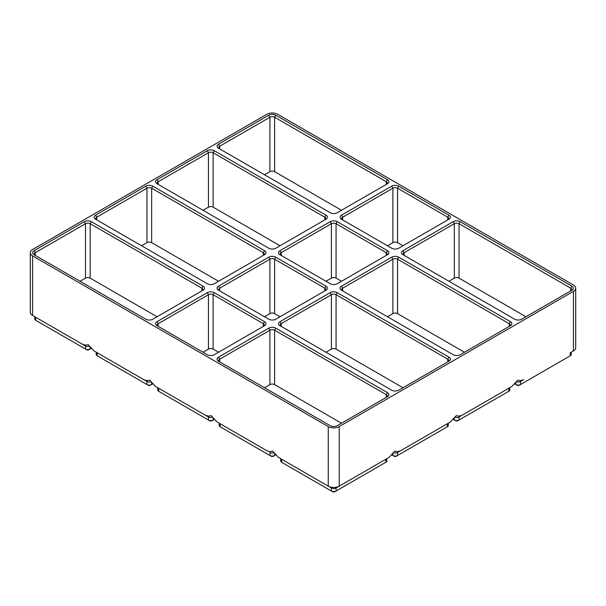 <?xml version="1.0" encoding="UTF-8"?>
<svg xmlns="http://www.w3.org/2000/svg" width="606" height="606" viewBox="0 0 606 606"><rect width="100%" height="100%" fill="white"/><g stroke="black" fill="none" stroke-linecap="round" stroke-linejoin="round"><path stroke-width="0.91" d="M339.231 426.571L573.428 291.357A7.764 4.484 180 0 0 575.7 288.191A7.764 4.484 180 0 0 573.428 285.017L277.753 114.314A7.764 4.484 180 0 0 266.769 114.314L32.572 249.528A7.764 4.484 180 0 0 30.3 252.694A7.764 4.484 180 0 0 32.572 255.868L328.247 426.571A7.764 4.484 180 0 0 339.231 426.571L339.231 486.148L336.08 487.966A3.31 1.909 180 0 1 331.399 487.966L281.631 459.234A3.31 1.909 180 0 1 281.616 459.227M386.817 458.674L386.817 460.924A3.31 1.909 180 0 1 385.848 462.28L336.08 491.012A3.31 1.909 180 0 1 331.399 491.012L281.631 462.28A3.31 1.909 180 0 1 280.661 460.924L280.661 458.674M385.863 459.227A3.31 1.909 180 0 1 385.848 459.234L339.231 486.148A7.764 4.484 180 0 1 328.247 486.148L278.48 457.416L272.624 451.106C270.912 451.796 268.958 451.644 266.769 450.659L220.152 423.745A3.31 1.909 180 0 1 220.137 423.73M281.631 462.28L282.797 462.954L281.631 462.28L281.631 459.234M328.247 426.571L328.247 486.148L331.399 487.966L331.399 491.012L332.565 491.686A1.659 0.954 180 0 0 334.906 491.686L336.08 491.012L336.08 487.966L385.848 459.234L385.848 462.28L384.674 462.954A1.659 0.954 180 0 0 384.681 462.954M388.991 457.416L385.848 459.234L388.991 457.416L394.847 451.106C396.566 451.796 398.513 451.644 400.702 450.659L450.47 421.927L456.326 415.618C458.045 416.299 459.992 416.148 462.181 415.163L511.949 386.431L517.804 380.121C519.516 380.81 521.471 380.659 523.66 379.674L520.509 381.485A3.31 1.909 180 0 1 516.577 381.81M387.461 179.679A4.969 2.871 180 0 1 387.461 183.739L337.254 212.721A4.969 2.871 180 0 1 330.225 212.721L218.539 148.243A4.969 2.871 180 0 1 218.539 144.19L268.746 115.201A4.969 2.871 180 0 1 275.775 115.201L387.461 179.679L386.287 181.709A3.31 1.909 180 0 1 387.257 183.057A3.31 1.909 180 0 1 386.295 184.406L386.287 181.709L274.601 117.231L274.601 171.649L341.496 210.274M571.89 286.161A4.969 2.871 180 0 1 571.89 290.221L521.683 319.203A4.969 2.871 180 0 1 514.661 319.203L402.975 254.725A4.969 2.871 180 0 1 402.975 250.664L453.182 221.682A4.969 2.871 180 0 1 460.204 221.682L571.89 286.161L570.716 288.191A3.31 1.909 180 0 1 571.685 289.539A3.31 1.909 180 0 1 570.731 290.888M145.796 319.203L34.11 254.725A4.969 2.871 180 0 1 34.11 250.664L84.317 221.682A4.969 2.871 180 0 1 91.339 221.682L203.025 286.161A4.969 2.871 180 0 1 203.025 290.221L152.818 319.203A4.969 2.871 180 0 1 145.796 319.203M341.496 215.175L391.703 186.186A4.969 2.871 180 0 1 398.725 186.186L448.932 215.175A4.969 2.871 180 0 1 448.932 219.228L398.725 248.218A4.969 2.871 180 0 1 391.703 248.218L341.496 219.228A4.969 2.871 180 0 1 341.496 215.175L342.67 217.206L392.877 188.216A3.31 1.909 180 0 1 397.559 188.216L447.766 217.206A3.31 1.909 180 0 1 448.735 218.554A3.31 1.909 180 0 1 447.773 219.902L447.766 217.206L448.932 215.175M387.461 392.643A4.969 2.871 180 0 1 387.461 396.695L337.254 425.685A4.969 2.871 180 0 1 330.225 425.685L218.539 361.206A4.969 2.871 180 0 1 218.539 357.146L268.746 328.164A4.969 2.871 180 0 1 275.775 328.164L387.461 392.643L386.287 394.673A3.31 1.909 180 0 1 387.257 396.021A3.31 1.909 180 0 1 386.295 397.369L386.287 394.673L274.601 330.187L274.601 384.613L341.496 423.238M157.068 321.657L207.275 292.668A4.969 2.871 180 0 1 214.297 292.668L264.504 321.657A4.969 2.871 180 0 1 264.504 325.71L214.297 354.699A4.969 2.871 180 0 1 207.275 354.699L157.068 325.71A4.969 2.871 180 0 1 157.068 321.657L158.234 323.68L208.441 294.698A3.31 1.909 180 0 1 213.123 294.698L263.33 323.68A3.31 1.909 180 0 1 264.299 325.036A3.31 1.909 180 0 1 263.345 326.384L263.33 323.68L264.504 321.657M448.932 357.146A4.969 2.871 180 0 1 448.932 361.206L398.725 390.188A4.969 2.871 180 0 1 391.703 390.188L280.017 325.71A4.969 2.871 180 0 1 280.017 321.657L330.225 292.668A4.969 2.871 180 0 1 337.254 292.668L448.932 357.146L447.766 359.176A3.31 1.909 180 0 1 448.735 360.532A3.31 1.909 180 0 1 447.773 361.873M218.539 286.161L268.746 257.171A4.969 2.871 180 0 1 275.775 257.171L325.983 286.161A4.969 2.871 180 0 1 325.983 290.221L275.775 319.203A4.969 2.871 180 0 1 268.746 319.203L218.539 290.221A4.969 2.871 180 0 1 218.539 286.161L219.713 288.191L269.92 259.201A3.31 1.909 180 0 1 274.601 259.201L324.808 288.191A3.31 1.909 180 0 1 325.778 289.539A3.31 1.909 180 0 1 324.816 290.888L324.808 288.191L325.983 286.161M264.504 250.664A4.969 2.871 180 0 1 264.504 254.725L214.297 283.714A4.969 2.871 180 0 1 207.275 283.714L95.589 219.228A4.969 2.871 180 0 1 95.589 215.175L145.796 186.186A4.969 2.871 180 0 1 152.818 186.186L264.504 250.664L263.33 252.694A3.31 1.909 180 0 1 264.299 254.05A3.31 1.909 180 0 1 263.345 255.399L263.33 252.694L151.651 188.216L151.651 242.642L218.539 281.26M453.182 354.699L341.496 290.221A4.969 2.871 180 0 1 341.496 286.161L391.703 257.171A4.969 2.871 180 0 1 398.725 257.171L510.411 321.657A4.969 2.871 180 0 1 510.411 325.71L460.204 354.699A4.969 2.871 180 0 1 453.182 354.699M387.461 254.725L337.254 283.714A4.969 2.871 180 0 1 330.225 283.714L280.017 254.725A4.969 2.871 180 0 1 280.017 250.664L330.225 221.682A4.969 2.871 180 0 1 337.254 221.682L387.461 250.664A4.969 2.871 180 0 1 387.461 254.725L387.461 254.725M268.746 248.218L157.068 183.739A4.969 2.871 180 0 1 157.068 179.679L207.275 150.697A4.969 2.871 180 0 1 214.297 150.697L325.983 215.175A4.969 2.871 180 0 1 325.983 219.228L275.775 248.218A4.969 2.871 180 0 1 268.746 248.218M150.902 381.81A3.31 1.909 180 0 1 146.963 381.485L94.051 350.935L88.196 344.632C86.484 345.314 84.529 345.162 82.34 344.178L35.724 317.264A3.31 1.909 180 0 1 35.709 317.256M94.051 350.935L143.819 379.674C146.008 380.659 147.955 380.81 149.674 380.121L155.53 386.431L205.298 415.163C207.487 416.148 209.434 416.299 211.153 415.618L217.009 421.927L266.769 450.659M32.572 255.868L32.572 315.446L85.491 345.996L85.491 349.033L36.89 320.983A1.659 0.954 180 0 1 36.883 320.975L35.724 320.301A3.31 1.909 180 0 1 34.754 318.953L34.754 316.703M273.859 452.796A3.31 1.909 180 0 1 269.92 452.477L269.92 455.515L271.094 456.197A1.659 0.954 180 0 0 273.435 456.197L274.601 455.515A3.31 1.909 180 0 1 269.92 455.515L221.326 427.457A1.659 0.954 180 0 1 221.319 427.457M275.601 454.939L274.601 455.515L274.601 453.758M220.152 423.745L217.009 421.927L220.152 423.745L220.152 426.783A3.31 1.909 180 0 1 219.183 425.435L219.183 423.185M203.025 286.161L201.859 288.191A3.31 1.909 180 0 1 202.828 289.539A3.31 1.909 180 0 1 201.866 290.888L201.859 288.191L90.173 223.712L90.173 278.131L157.068 316.756M575.7 288.191L575.7 347.768A7.764 4.484 180 0 1 573.428 350.935L573.428 291.357M80.075 281.26L85.491 278.131A3.31 1.909 180 0 1 90.173 278.131M571.246 352.192L571.246 354.442A3.31 1.909 180 0 1 570.276 355.798L520.509 384.53A3.31 1.909 180 0 1 515.827 384.53L514.827 383.954M264.504 387.742L269.92 384.613A3.31 1.909 180 0 1 274.601 384.613M219.705 361.873A3.31 1.909 180 0 1 218.743 360.532A3.31 1.909 180 0 1 219.713 359.176L269.92 330.187A3.31 1.909 180 0 1 274.601 330.187L275.775 328.164M570.291 352.745A3.31 1.909 180 0 1 570.276 352.753L570.276 355.798L569.11 356.472A1.659 0.954 180 0 1 569.11 356.472L570.276 355.798L569.11 356.472M212.38 417.307A3.31 1.909 180 0 1 208.441 416.981L158.674 388.249A3.31 1.909 180 0 1 158.658 388.241L158.674 391.294L159.848 391.968A1.659 0.954 180 0 1 159.84 391.961L158.674 391.294A3.31 1.909 180 0 1 157.704 389.938L157.704 387.688M214.13 419.443L213.123 420.026A3.31 1.909 180 0 1 208.441 420.026L158.674 391.294M342.655 219.902A3.31 1.909 180 0 1 341.701 218.554A3.31 1.909 180 0 1 342.67 217.206L342.67 219.91M387.461 245.763L392.877 242.642A3.31 1.909 180 0 1 397.559 242.642L402.975 245.763M203.025 352.245L208.441 349.124A3.31 1.909 180 0 1 213.123 349.124L218.539 352.245M158.227 326.384A3.31 1.909 180 0 1 157.265 325.036A3.31 1.909 180 0 1 158.234 323.68L158.234 326.384M155.53 386.431L158.674 388.249M208.441 416.981L205.298 415.163L208.441 416.981L208.441 420.026L209.615 420.7A1.659 0.954 180 0 0 211.956 420.7L213.123 420.026L211.956 420.7M152.651 383.954L151.651 384.53A3.31 1.909 180 0 1 146.963 384.53L98.369 356.472A1.659 0.954 180 0 1 98.361 356.472L97.195 355.798A3.31 1.909 180 0 1 96.225 354.442L96.225 352.192M97.195 355.798L97.195 352.753A3.31 1.909 180 0 1 97.18 352.745M146.963 381.485L143.819 379.674L146.963 381.485L146.963 384.53L148.137 385.204A1.659 0.954 180 0 0 150.477 385.204L151.651 384.53L150.477 385.204M89.423 346.314A3.31 1.909 180 0 1 85.491 345.996M91.173 348.458L90.173 349.033A3.31 1.909 180 0 1 85.491 349.033L86.658 349.715A1.659 0.954 180 0 0 88.999 349.715L90.173 349.033L88.999 349.715M35.269 255.399A3.31 1.909 180 0 1 34.315 254.05A3.31 1.909 180 0 1 35.284 252.694L85.491 223.712A3.31 1.909 180 0 1 90.173 223.712L91.339 221.682M30.3 252.694L30.3 312.272A7.764 4.484 180 0 0 32.572 315.446L35.724 317.264L32.572 315.446L35.724 317.264L35.724 320.301M523.66 379.674L520.509 381.485L520.509 384.53L519.342 385.204A1.659 0.954 180 0 1 517.001 385.204L515.827 384.53L515.827 382.772M325.983 352.245L331.399 349.124A3.31 1.909 180 0 1 336.08 349.124L402.975 387.742M280.017 321.657L281.192 323.68L281.192 326.384A3.31 1.909 180 0 1 280.222 325.036A3.31 1.909 180 0 1 281.192 323.68L331.399 294.698A3.31 1.909 180 0 1 336.08 294.698L447.766 359.176L447.766 361.88M402.975 250.664L404.141 252.694L404.141 255.399A3.31 1.909 180 0 1 403.172 254.05A3.31 1.909 180 0 1 404.141 252.694L454.348 223.712A3.31 1.909 180 0 1 459.037 223.712L570.716 288.191L570.716 290.895M448.932 281.26L454.348 278.131A3.31 1.909 180 0 1 459.037 278.131L525.925 316.756M264.504 316.756L269.92 313.628A3.31 1.909 180 0 1 274.601 313.628L280.017 316.756M219.705 290.888A3.31 1.909 180 0 1 218.743 289.539A3.31 1.909 180 0 1 219.713 288.191L219.713 290.895M141.546 245.763L146.963 242.642A3.31 1.909 180 0 1 151.651 242.642M96.748 219.902A3.31 1.909 180 0 1 95.786 218.554A3.31 1.909 180 0 1 96.755 217.206L146.963 188.216A3.31 1.909 180 0 1 151.651 188.216L152.818 186.186M400.702 450.659L397.559 452.477A3.31 1.909 180 0 1 393.62 452.796M450.47 421.927L447.326 423.745A3.31 1.909 180 0 1 447.326 423.745L397.559 452.477L397.559 455.515L396.385 456.197A1.659 0.954 180 0 1 394.044 456.197L391.87 454.939M448.296 423.185L448.296 425.435A3.31 1.909 180 0 1 447.326 426.783L397.559 455.515A3.31 1.909 180 0 1 392.877 455.515L392.877 453.758M446.16 427.457A1.659 0.954 180 0 1 446.152 427.457L447.326 426.783L446.152 427.457M341.496 286.161L342.67 288.191L342.67 290.895A3.31 1.909 180 0 1 341.701 289.539A3.31 1.909 180 0 1 342.67 288.191L392.877 259.201A3.31 1.909 180 0 1 397.559 259.201L509.245 323.68A3.31 1.909 180 0 1 510.214 325.036A3.31 1.909 180 0 1 509.252 326.384M387.461 316.756L392.877 313.628A3.31 1.909 180 0 1 397.559 313.628L464.454 352.245M280.017 250.664L281.192 252.694L281.192 255.399A3.31 1.909 180 0 1 280.222 254.05A3.31 1.909 180 0 1 281.192 252.694L331.399 223.712A3.31 1.909 180 0 1 336.08 223.712L386.287 252.694A3.31 1.909 180 0 1 387.257 254.05A3.31 1.909 180 0 1 386.295 255.399L386.287 252.694L387.461 250.664M325.983 281.26L331.399 278.131A3.31 1.909 180 0 1 336.08 278.131L341.496 281.26M203.025 210.274L208.441 207.146A3.31 1.909 180 0 1 213.123 207.146L280.017 245.763M157.068 179.679L158.234 181.709L158.234 184.413A3.31 1.909 180 0 1 157.265 183.057A3.31 1.909 180 0 1 158.234 181.709L208.441 152.72A3.31 1.909 180 0 1 213.123 152.72L324.808 217.206A3.31 1.909 180 0 1 325.778 218.554A3.31 1.909 180 0 1 324.816 219.902L324.808 217.206L325.983 215.175M509.775 387.688L509.775 389.938A3.31 1.909 180 0 1 508.805 391.294L508.805 388.249L511.949 386.431L508.805 388.249A3.31 1.909 180 0 1 508.805 388.249L459.037 416.981A3.31 1.909 180 0 1 455.098 417.307M508.805 391.294L507.631 391.968A1.659 0.954 180 0 1 507.631 391.968L457.863 420.7A1.659 0.954 180 0 1 455.523 420.7L453.349 419.443M462.181 415.163L459.037 416.981L459.037 420.026A3.31 1.909 180 0 1 454.348 420.026L454.348 418.261M264.504 174.778L269.92 171.649A3.31 1.909 180 0 1 274.601 171.649M218.539 144.19L219.713 146.213L219.713 148.917A3.31 1.909 180 0 1 218.743 147.569A3.31 1.909 180 0 1 219.713 146.213L269.92 117.231A3.31 1.909 180 0 1 274.601 117.231L275.775 115.201M328.247 486.148L331.399 487.966M331.399 491.012L332.565 491.686M220.152 426.783L221.326 427.457L220.152 426.783M268.746 328.164L269.92 330.187L269.92 384.613M218.539 357.146L219.713 359.176L219.713 361.88M213.123 418.261L213.123 420.026M398.725 186.186L397.559 188.216L397.559 242.642M391.703 186.186L392.877 188.216L392.877 242.642M214.297 292.668L213.123 294.698L213.123 349.124M207.275 292.668L208.441 294.698L208.441 349.124M151.651 382.772L151.651 384.53M90.173 347.276L90.173 349.033M84.317 221.682L85.491 223.712L85.491 278.131M34.11 250.664L35.284 252.694L35.284 255.399M337.254 292.668L336.08 294.698L336.08 349.124M330.225 292.668L331.399 294.698L331.399 349.124M460.204 221.682L459.037 223.712L459.037 278.131M453.182 221.682L454.348 223.712L454.348 278.131M275.775 257.171L274.601 259.201L274.601 313.628M268.746 257.171L269.92 259.201L269.92 313.628M145.796 186.186L146.963 188.216L146.963 242.642M95.589 215.175L96.755 217.206L96.755 219.91M447.326 423.745L447.326 426.783M570.276 352.753L573.428 350.935M398.725 257.171L397.559 259.201L397.559 313.628M510.411 321.657L509.245 323.68L509.245 326.384M391.703 257.171L392.877 259.201L392.877 313.628M337.254 221.682L336.08 223.712L336.08 278.131M330.225 221.682L331.399 223.712L331.399 278.131M214.297 150.697L213.123 152.72L213.123 207.146M207.275 150.697L208.441 152.72L208.441 207.146M268.746 115.201L269.92 117.231L269.92 171.649M520.509 384.53L519.342 385.204"/></g></svg>

